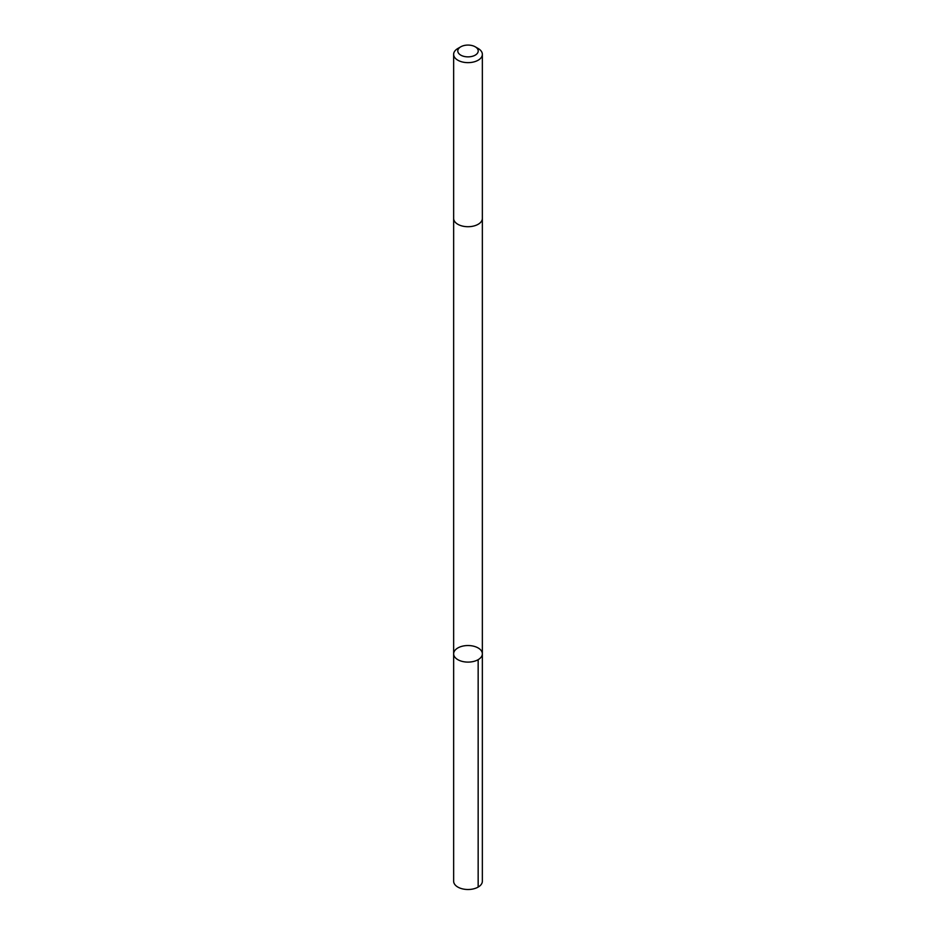 <?xml version="1.0" encoding="UTF-8"?>
<svg xmlns="http://www.w3.org/2000/svg" width="936" height="936" viewBox="0 0 936 936"><rect width="100%" height="100%" fill="white"/><g stroke="black" fill="none" stroke-linecap="round" stroke-linejoin="round"><path stroke-width="1.4" d="M480.273 649.525A14.356 8.284 180 0 1 482.356 653.819A14.356 8.284 180 0 1 468 662.103A14.356 8.284 180 0 1 453.644 653.819A14.356 8.284 180 0 1 464.139 645.84A14.356 8.284 180 0 1 480.273 649.525M453.644 881.221A14.356 8.284 0 0 0 455.727 885.514A14.356 8.284 0 0 0 471.861 889.2A14.356 8.284 0 0 0 482.356 881.221L482.356 653.819A14.356 8.284 180 0 1 468 662.103A14.356 8.284 180 0 1 453.644 653.819L453.644 881.221M460.781 46.8L457.844 48.496A14.356 8.284 0 0 0 453.644 54.358L453.644 218.427A14.356 8.284 0 0 0 455.727 222.733A14.356 8.284 0 0 0 471.861 226.407A14.356 8.284 0 0 0 482.356 218.427L482.356 54.358A14.356 8.284 0 0 0 478.156 48.496L475.219 46.8A10.214 5.897 0 0 0 460.781 46.8A10.214 5.897 0 0 0 459.272 54.031A10.214 5.897 0 0 0 474.306 55.61A10.214 5.897 0 0 0 475.219 46.8M453.644 54.358A14.356 8.284 0 0 0 455.727 58.652A14.356 8.284 0 0 0 471.861 62.338A14.356 8.284 0 0 0 482.356 54.358M478.156 659.681L478.156 887.082M453.644 218.626L453.644 653.819M482.356 218.626L482.356 653.819"/></g></svg>
